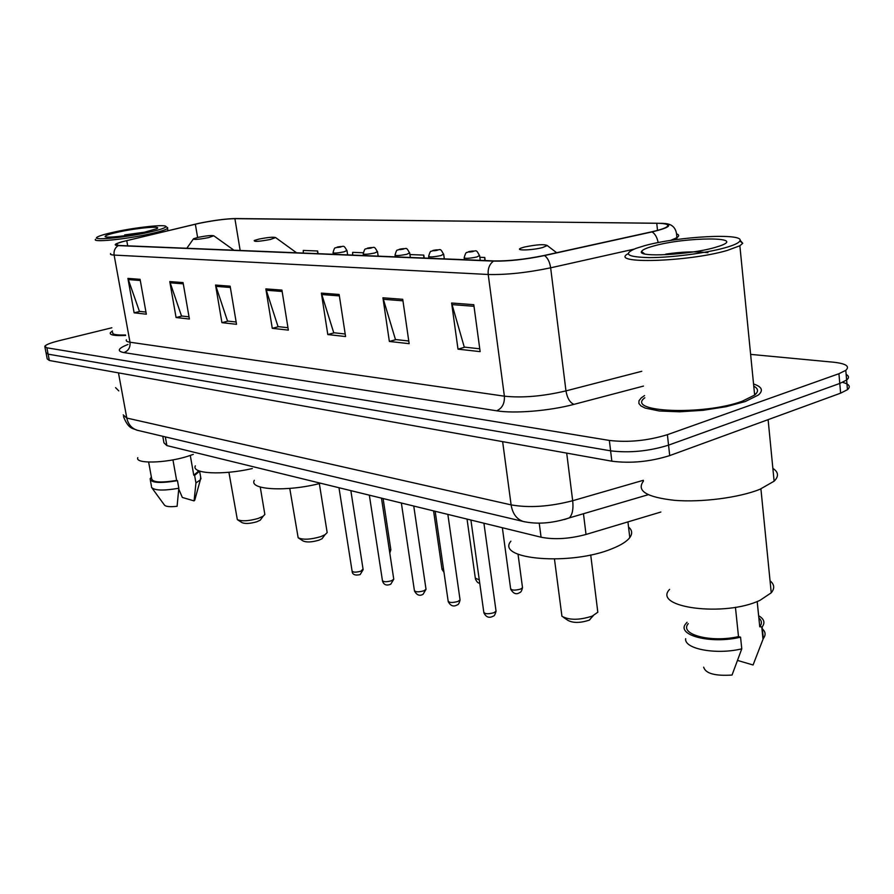 <?xml version="1.0" encoding="UTF-8"?>
<svg xmlns="http://www.w3.org/2000/svg" width="894" height="894" viewBox="0 0 894 894"><rect width="100%" height="100%" fill="white"/><g stroke="black" fill="none" stroke-linecap="round" stroke-linejoin="round"><path stroke-width="1.34" d="M660.834 512.038L586.028 534.456C569.377 538.903 554.392 539.82 541.071 537.216L166.887 445.592L163.96 442.854L162.775 436.283M46.164 353.443L47.214 358.907L49.349 360.494L611.842 461.192C630.851 463.606 650.139 461.74 669.718 455.594L840.628 393.159L847.467 389.683C850.965 386.61 849.322 384.163 842.55 382.341M44.935 347.118L45.996 352.616L48.12 354.158L610.602 450.833C629.622 453.135 648.943 451.235 668.556 445.145L839.779 383.448L846.629 380.028C849.233 377.894 849.065 376.028 846.149 374.418M112.443 330.925L110.331 332.747C109.448 335.038 114.544 335.943 125.607 335.462C114.544 335.943 109.448 335.038 110.331 332.747L112.443 330.925M644.552 395.561L641.166 397.975L638.975 400.803L638.886 403.485L640.953 405.932L645.122 408.055L659.314 410.994L679.608 411.799L703.086 410.301L726.163 406.692L745.261 401.54L758.336 395.047C763.588 390.477 762.001 386.789 753.553 383.984C762.001 386.789 763.588 390.477 758.336 395.047L745.261 401.54L726.163 406.692L703.086 410.301L679.608 411.799L659.314 410.994L645.122 408.055L640.953 405.932L638.886 403.485L638.975 400.803L641.166 397.975L644.552 395.561M199.105 223.344C213.554 220.427 225.489 218.862 234.898 218.661L656.744 223.243C666.689 223.433 669.908 224.74 666.41 227.143C663.84 228.64 658.867 230.216 651.491 231.859L544.033 255.505C525.259 259.361 508.652 261.16 494.226 260.925L118.824 245.47L116.019 244.308C117.069 243.336 120.656 242.106 126.758 240.631L199.105 223.344M198.781 223.344L121.528 241.905C114.41 244.028 113.303 245.258 118.209 245.604L493.477 261.115C508.261 261.361 525.292 259.517 544.547 255.561L652.05 231.904C669.45 227.702 673.193 224.852 663.27 223.355L235.468 218.538C225.813 218.751 213.588 220.349 198.781 223.344M45.996 352.616L48.12 354.158L610.602 450.833C629.622 453.135 648.943 451.235 668.556 445.145L839.779 383.448L846.629 380.028L847.467 389.683M111.862 327.774L58.78 340.782C50.567 342.849 45.896 344.693 44.778 346.313L46.89 347.811L609.362 440.44C628.393 442.631 647.737 440.708 667.393 434.685L838.93 373.714L845.791 370.339C850.127 366.317 846.059 363.612 833.588 362.215L750.614 354.382M402.736 299.3L409.15 343.676L389.359 341.452L382.923 297.791L402.736 299.3M473.786 304.698L480.145 351.633L457.996 349.152L451.615 303.01L473.786 304.698M230.138 286.169L236.53 324.31L221.924 322.667L215.555 285.063L230.138 286.169M183.069 282.593L189.394 319.024L176.073 317.526L169.771 281.576L183.069 282.593M140.079 279.319L146.337 314.196L134.134 312.822L127.909 278.392L140.079 279.319M339.15 294.461L345.587 336.546L327.796 334.546L321.359 293.109L339.15 294.461M281.923 290.103L288.349 330.121L272.268 328.322L265.853 288.885L281.923 290.103M363.221 252.756L352.649 252.343L352.661 255.092M318.063 253.672L317.638 250.99L303.278 250.432L303.301 253.069M485.174 260.556L484.772 257.472L479.843 257.282M424.214 258.042L423.801 255.103L409.921 254.566M272.268 328.322L278.593 326.668M287.957 327.707L278.034 326.612L265.853 288.885M327.796 334.546L334.3 332.803M345.196 333.998L333.73 332.736L321.359 293.109M134.134 312.822L139.945 311.425M145.957 312.084L139.43 311.358L127.909 278.392M176.073 317.526L182.041 316.051M189.003 316.822L181.516 315.995L169.771 281.576M221.924 322.667L228.071 321.114M236.139 321.996L227.523 321.058L215.555 285.063M457.996 349.152L464.869 347.163M479.765 348.805L464.265 347.096L451.615 303.01M389.359 341.452L396.053 339.597M408.77 340.994L395.461 339.53L382.923 297.791M423.801 255.103L423.801 258.031M317.638 250.99L317.661 253.65M484.772 257.472L484.749 260.534M755.732 394.075L754.502 393.651L755.732 394.075M147.521 232.563C159.724 229.892 165.837 227.869 165.882 226.506C165.77 224.137 136.916 227.177 115.762 231.725C106.587 233.669 100.597 235.368 97.77 236.809C89.277 240.821 122.4 238.072 147.521 232.563M95.569 239.29C91.445 242.62 124.367 239.525 148.583 234.206C159.512 231.825 165.837 229.892 167.547 228.406L167.133 227.4M137.799 457.65C134.625 463.941 165.189 463.338 187.025 456.51L193.305 454.387M119.483 231.825C109.94 233.882 105.157 235.457 105.123 236.53C105.19 238.307 127.462 235.971 143.565 232.462L156.685 228.741C163.144 225.646 138.302 227.746 119.483 231.825M145.141 232.116L124.702 234.898L131.496 234.709M148.639 462.075L151.656 478.603C152.349 482.347 160.674 482.961 176.632 480.436L172.944 459.874M152.103 488.158L164.306 504.875C165.435 506.63 169.692 507.099 177.09 506.295L178.822 488.247L177.47 480.67L176.632 480.436M151.477 487.297C154.249 490.582 163.356 490.895 178.822 488.247M151.388 477.128L150.103 478.849C150.941 482.916 160.06 483.52 177.47 480.67M190.288 455.471L193.763 475.172L198.11 471.574L198.043 470.445M115.583 387.65L118.779 390.879M112.711 332.356C111.884 334.39 116.153 335.272 125.518 334.982M178.755 489.063L182.331 497.455L194.087 500.897L195.127 498.83M193.763 475.172L194.601 475.396L195.942 482.928L200.323 479.91L200.703 477.307M195.942 482.928L194.087 500.897M194.601 475.396L199.72 471.116M124.702 234.898L138.637 233.446M237.659 519.827L242.006 522.621C245.112 523.962 250.018 523.683 256.712 521.794L260.221 520.196L261.45 518.542M228.909 472.267L237.346 519.626C241.738 521.504 248.7 521.101 258.221 518.431L263.194 516.184L264.847 514.452L264.658 513.312M208.626 237.614L213.8 235.792C211.844 235.178 206.693 235.692 198.356 237.312L193.551 238.72C193.26 239.905 198.289 239.536 208.626 237.614M195.328 465.863C191.126 473.742 222.427 475.452 252.332 468.545M298.607 538.065L303.044 540.948C306.497 542.502 311.782 542.256 318.89 540.188L321.996 538.769L323.55 536.691M289.768 488.415L298.16 537.775C303.044 539.965 310.542 539.596 320.655 536.679L325.058 534.679L327.17 532.612L326.936 531.148M270.446 239.458L275.587 237.569C273.441 236.832 267.876 237.346 258.891 239.111L254.254 240.497C253.751 241.905 259.148 241.559 270.446 239.458M254.309 480.313C248.532 489.979 287.712 492.035 320.667 483.241M563.432 617.307L567.791 620.291C572.998 623.14 580.128 623.107 589.191 620.179L593.314 615.642M554.47 559.108L561.935 616.279C569.288 620.302 579.413 620.246 592.309 616.089L597.818 612.222L597.371 608.669M542.535 247.571L547.262 245.537C544.267 244.051 536.668 244.554 524.454 247.035L521.157 248.051C513.815 250.801 531.874 250.432 542.535 247.571M510.899 541.183C495.097 559.566 571.132 566.081 612.424 548.57C621.051 545.105 626.839 541.44 629.789 537.573C632.628 533.64 632.214 530.12 628.538 527.013M724.9 247.817C733.717 245.325 738.701 243.056 739.852 241C745.574 232.697 677.607 236.374 644.619 245.694L635.88 248.409C622.548 254.019 627.096 257.081 649.513 257.617C671.372 257.628 705.802 253.17 724.9 247.817M628.102 253.717C608.345 264.166 687.52 262.098 727.135 250.476L739.863 245.761L742.746 243.302L740.031 240.173M644.809 397.796C624.861 412.201 703.477 415.721 742.333 401.171L754.648 395.059C758.727 391.606 758.425 388.644 753.765 386.163M643.445 481.106C636.17 490.828 646.608 497.243 674.735 500.349C701.678 502.517 738.902 497.723 759.844 489.342L774.115 481.195C778.976 476.368 778.562 472.088 772.863 468.367M669.606 589.381C651.838 607.551 724.777 617.341 760.056 600.287L771.243 592.811C774.852 588.431 774.461 584.419 770.047 580.776M653.872 245.939C646.463 247.951 642.361 249.795 641.546 251.493C637.053 257.561 689.453 254.913 714.731 247.549L719.67 246.018C747.764 236.463 685.765 236.832 653.872 245.939M707.936 252.678C695.577 251.27 681.519 251.75 665.773 254.131M688.291 623.621C678.747 634.282 710.764 643.021 738.5 636.595L735.438 607.272M703.667 667.17C705.545 673.506 714.999 676.132 732.041 675.048L741.774 648.832L740.556 637.165L738.5 636.595M685.676 638.674C683.91 648.899 716.217 655.078 741.774 648.832M687.039 622.291L685.921 623.576C675.551 635.109 710.886 644.44 740.556 637.165M757.173 601.506L759.755 626.761C762.213 623.587 761.911 620.648 758.861 617.933M737.706 660.476L753.072 664.991L763.32 638.484C765.946 635.042 765.622 631.846 762.347 628.884M759.744 626.783L762.157 626.929C765.331 622.705 764.158 618.972 758.637 615.72M761.8 627.342L762.973 638.897M165.323 436.887L166.887 445.592M539.227 523.113L541.071 537.216M583.458 513.737L586.028 534.456M49.349 360.494L46.89 347.811M840.628 393.159L838.93 373.714M669.718 455.594L667.393 434.685M611.842 461.192L609.362 440.44M123.216 414.894L126.803 418.057L118.466 372.865M138.525 430.55L137.173 430.237C131.641 428.382 128.177 424.326 126.803 418.057L511.111 504.875C529.103 508.071 549.631 506.697 572.674 500.729L566.707 453.113M648.206 494.717L569.366 517.872C572.451 514.553 573.557 508.842 572.674 500.729L643.345 480.29M525.013 521.872L523.146 521.448C516.564 519.123 512.553 513.603 511.111 504.875L502.64 441.647M123.495 416.57C128.568 429.601 133.105 428.204 137.173 430.237L523.146 521.448C537.171 524.554 552.57 523.359 569.366 517.872L564.405 519.537M234.898 218.661L240.162 250.465M493.477 261.115C489.476 264.166 487.722 268.625 488.213 274.48L114.119 255.081C113.594 250.912 114.957 247.75 118.209 245.604M544.547 255.561C547.698 257.863 549.732 261.942 550.648 267.82C527.069 272.726 506.261 274.939 488.213 274.48L504.384 396.176C522.331 398.076 542.859 396.321 565.969 390.89L641.791 371.289M126.389 339.765C125.73 340.938 126.926 341.765 129.999 342.223L114.119 255.081C111.079 254.913 109.917 254.399 110.644 253.55M633.913 249.18L550.648 267.82L565.969 390.89C567.243 398.143 569.903 402.635 573.948 404.367C549.598 410.916 514.419 413.777 496.684 410.804L123.875 352.582C116.611 351.141 117.974 348.425 127.987 344.436M652.05 231.904C655.112 233.826 657.146 237.402 658.152 242.609M676.736 233.926C679.284 234.876 679.295 236.139 676.792 237.737L670.466 240.452M643.479 386.085L573.948 404.367M123.875 352.582C128.423 350.884 130.468 347.442 129.999 342.223L504.384 396.176C504.775 403.429 502.216 408.301 496.684 410.804M656.744 223.243L657.526 230.384M195.35 224.193L197.619 237.48M126.758 240.631L127.697 245.828M282.135 291.466L266.177 290.237M230.361 287.466L215.879 286.348M183.281 283.834L170.083 282.806M140.291 280.504L128.222 279.576M339.362 295.892L321.684 294.528M402.948 300.809L383.258 299.289M474.01 306.296L451.951 304.597M346.973 250.465L344.045 251.84C337.329 253.158 333.663 253.404 333.049 252.577C335.004 245.66 334.624 249.024 337.317 247.068M337.988 246.934C336.356 247.549 337.25 247.582 340.648 247.023C342.268 246.398 341.374 246.375 337.988 246.934M389.46 550.849L390.756 549.128M377.503 251.616L374.62 253.024C367.635 254.388 363.836 254.634 363.221 253.751C365.378 246.487 364.897 250.186 367.523 248.13M368.261 247.973C366.652 248.61 367.59 248.644 371.077 248.074C372.675 247.437 371.736 247.403 368.261 247.973M433.568 510.887L441.904 568.55L443.647 569.992M409.687 252.823L406.848 254.276C399.584 255.695 395.651 255.93 395.036 254.969C397.249 247.582 396.869 251.292 399.372 249.258M400.188 249.08C398.59 249.739 399.584 249.772 403.149 249.18C404.747 248.521 403.753 248.487 400.188 249.08M467.037 519.09L475.317 578.139L479.285 579.871M443.67 254.097L440.898 255.583C433.322 257.07 429.232 257.293 428.628 256.265C430.897 248.733 430.64 252.466 432.975 250.454M433.903 250.242C432.327 250.923 433.366 250.957 437.032 250.354C438.596 249.672 437.557 249.638 433.903 250.242M502.361 527.739L510.563 588.263C511.189 590.386 514.497 590.677 520.487 589.112L522.521 587.727L522.387 586.766M479.609 255.449L476.904 256.98C469.004 258.534 464.757 258.746 464.165 257.617C466.478 249.951 466.422 253.672 468.512 251.728M469.551 251.482C467.998 252.175 469.104 252.22 472.87 251.594C474.401 250.89 473.306 250.856 469.551 251.482M338.982 487.733L352.035 570.752C352.649 572.428 355.577 572.585 360.818 571.21L363.042 568.997M369.345 495.164L382.375 580.206C382.978 582.016 386.018 582.206 391.46 580.765L393.762 579.223L393.651 578.474M401.361 503.009L414.347 590.163C414.95 592.107 418.09 592.342 423.767 590.845L426.025 589.302L425.902 588.464M435.166 511.279L448.084 600.667C448.687 602.768 451.951 603.037 457.862 601.472L460.075 599.941L459.941 599.002M470.914 520.04L483.732 611.753C484.336 614.022 487.722 614.346 493.901 612.714L496.058 611.194L495.913 610.144M664.354 223.478C672.757 223.835 676.903 228.585 676.792 237.737L676.97 239.491M845.791 370.339L846.629 380.028M116.019 244.308L116.153 245.045M165.882 226.506L167.759 227.836M167.938 230.674L167.547 228.406M151.477 486.325L150.36 480.268M198.11 471.574L197.898 470.378M194.724 500.271L200.323 479.91M200.971 478.838L199.653 471.361M260.221 520.196L263.194 516.184M264.847 514.452L260.243 487.029M213.8 235.792L233.926 250.208M193.193 239.234L186.824 248.264M321.996 538.769L325.058 534.679M327.17 532.612L319.337 483.576M275.587 237.569L296.551 252.79M589.537 620.023L592.8 615.877M597.818 612.222L590.722 554.939M547.262 245.537L556.649 252.734M629.789 537.573L627.934 521.895M739.852 241L742.746 243.302M754.648 395.059L739.863 245.761M774.115 481.195L768.114 419.644M771.243 592.811L760.917 488.906M644.641 253.918L641.546 251.493M759.755 626.761L757.196 601.494M763.32 638.484L762.157 626.929M333.306 254.298L333.093 252.913M347.643 254.891L347.017 250.801C342.95 243.436 343.966 247.37 337.854 246.934M389.795 553.062L390.846 549.754L383.101 498.528M363.489 255.539L363.277 254.119M378.162 256.142L377.547 251.985C373.323 244.408 374.765 248.431 368.127 247.973M441.994 569.277L443.994 572.372M395.304 256.857L395.092 255.382M410.335 257.472L409.731 253.237C405.518 245.481 406.993 249.515 400.043 249.08M475.407 578.954C476.871 582.095 478.301 583.458 479.72 583.033M428.908 258.232L428.695 256.723M444.318 258.869L443.715 254.566C439.569 246.632 440.91 250.655 433.746 250.242M510.653 589.168C513.413 593.772 516.453 594.89 519.749 592.521C520.8 592.465 521.727 590.867 522.521 587.727L518.039 554.258M464.444 259.696L464.232 258.142M480.246 260.355L479.665 255.975C475.474 247.794 476.871 251.873 469.395 251.482M350.85 490.638L363.143 569.668L360.148 574.596C355.119 575.714 352.437 574.641 352.113 571.389M381.47 498.137L393.762 579.223L390.79 584.173C386.499 585.961 383.727 584.877 382.464 580.921M413.754 506.038L426.025 589.302L423.074 594.275C419.688 596.298 416.805 595.203 414.436 590.956M447.86 514.396L460.075 599.941C459.337 603.126 458.365 604.78 457.169 604.914C453.504 607.048 450.509 605.92 448.173 601.55M483.922 523.225L496.058 611.194C495.175 614.502 494.226 616.156 493.209 616.156C489.152 618.38 486.034 617.251 483.833 612.748"/></g></svg>
